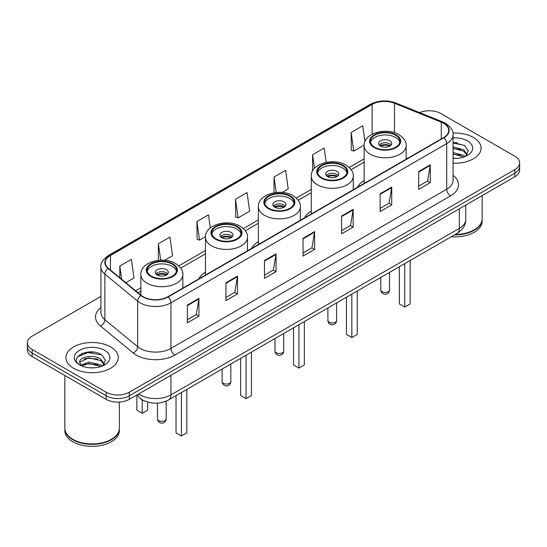 <?xml version="1.0" encoding="UTF-8"?>
<svg xmlns="http://www.w3.org/2000/svg" width="547" height="547" viewBox="0 0 547 547"><rect width="100%" height="100%" fill="white"/><g stroke="black" fill="none" stroke-linecap="round" stroke-linejoin="round"><path stroke-width="0.82" d="M205.467 272.126A28.902 16.683 0 0 0 198.698 278.963M258.369 241.583A28.902 16.683 0 0 0 251.593 248.42M311.264 211.039A28.902 16.683 0 0 0 304.494 217.884M364.165 180.503A28.902 16.683 0 0 0 357.396 187.341M145.003 401.183A16.355 9.443 180 0 1 140.394 398.633L139.649 398.011A10.906 7.296 129.5 0 1 137.748 394.462M94.275 352.2A21.812 12.595 0 0 0 81.51 353.718M457.087 142.733A21.812 12.595 0 0 0 453.08 142.712M100.935 296.406L32.143 336.125A16.355 9.443 0 0 0 27.35 342.805L27.35 349.923A16.355 9.443 0 0 0 32.143 356.603L106.166 399.344A16.355 9.443 0 0 0 129.304 399.344L514.857 176.743A16.355 9.443 0 0 0 519.65 170.062L519.65 166.5A16.355 9.443 0 0 1 514.857 173.18A16.355 9.443 0 0 0 519.65 166.5L519.65 162.944A16.355 9.443 0 0 0 514.857 156.264L440.834 113.523A16.355 9.443 0 0 0 419.597 112.586M27.35 342.805A16.355 9.443 0 0 0 32.143 349.478L106.166 392.22A16.355 9.443 0 0 0 129.304 392.22L129.304 395.782L514.857 173.18L129.304 395.782A16.355 9.443 0 0 1 106.166 395.782A16.355 9.443 0 0 0 129.304 395.782L129.304 399.344M32.143 349.478L32.143 353.041L106.166 395.782L32.143 353.041A16.355 9.443 0 0 1 27.35 346.36A16.355 9.443 0 0 0 32.143 353.041L32.143 356.603M473.415 137.454A26.174 15.111 0 0 0 452.957 133.071A26.174 15.111 0 0 1 473.415 137.454A26.174 15.111 0 0 1 481.08 148.141A26.174 15.111 0 0 0 473.415 137.454M110.603 346.921A26.174 15.111 0 0 0 82.077 343.646A26.174 15.111 0 0 0 65.92 357.608A26.174 15.111 0 0 0 73.585 368.288A26.174 15.111 0 0 0 102.111 371.563A26.174 15.111 0 0 0 118.268 357.608A26.174 15.111 0 0 0 110.603 346.921A26.174 15.111 0 0 0 82.077 343.646A26.174 15.111 0 0 0 65.92 357.608A26.174 15.111 0 0 0 73.585 368.288A26.174 15.111 0 0 0 102.111 371.563A26.174 15.111 0 0 0 118.268 357.608A26.174 15.111 0 0 0 110.603 346.921M443.61 123.321A17.449 10.072 180 0 1 448.718 130.439A17.449 10.072 180 0 1 443.61 137.564L167.861 296.768A17.449 10.072 180 0 1 141.229 295.421L108.456 268.399A17.449 10.072 180 0 1 105.297 262.622A17.449 10.072 180 0 1 110.405 255.497L372.124 104.395A17.449 10.072 180 0 1 394.476 103.267L441.279 122.186A17.449 10.072 180 0 1 443.61 123.321M443.918 123.137A17.887 10.325 0 0 0 441.532 121.981L394.722 103.062A17.887 10.325 0 0 0 371.816 104.217L110.097 255.319A17.887 10.325 0 0 0 108.094 268.543L140.866 295.565A17.887 10.325 0 0 0 168.168 296.946L443.918 137.741A17.887 10.325 0 0 0 443.918 123.137M187.368 305.048L187.368 322.86L198.93 316.18L198.93 298.368L187.368 305.048M187.368 319.694L196.277 314.552L198.889 298.963A4.362 2.516 -120 0 0 198.93 298.368M196.195 314.6L198.93 316.18M225.925 282.792L225.925 300.597L237.487 293.917L237.487 276.112L225.925 282.792M225.925 297.438L234.834 292.296L237.439 276.7A4.362 2.516 -120 0 0 237.487 276.112M234.752 292.337L237.487 293.917M264.481 260.529L264.481 278.334L276.044 271.661L276.044 253.849L264.481 260.529M264.481 275.175L273.384 270.033L275.996 254.444A4.362 2.516 -120 0 0 276.044 253.849M273.309 270.081L276.044 271.661M418.701 171.491L418.701 189.296L430.27 182.623L430.27 164.811L418.701 171.491M418.701 186.137L427.61 180.995L430.222 165.406A4.362 2.516 -120 0 0 430.27 164.811M427.528 181.036L430.27 182.623M380.144 193.747L380.144 211.559L391.714 204.879L391.714 187.074L380.144 193.747M380.144 208.4L389.054 203.252L391.666 187.662A4.362 2.516 -120 0 0 391.714 187.074M388.979 203.299L391.714 204.879M341.588 216.01L341.588 233.815L353.157 227.142L353.157 209.33L341.588 216.01M341.588 230.656L350.497 225.514L353.109 209.925A4.362 2.516 -120 0 0 353.157 209.33M350.422 225.562L353.157 227.142M303.031 238.266L303.031 256.078L314.6 249.398L314.6 231.593L303.031 238.266M303.031 252.919L311.94 247.777L314.552 232.181A4.362 2.516 -120 0 0 314.6 231.593M311.865 247.818L314.6 249.398M453.08 163.211A26.174 15.111 0 0 0 481.08 148.141A26.174 15.111 0 0 1 453.08 163.211M129.304 392.22L514.857 169.618A16.355 9.443 0 0 0 519.65 162.944M164.626 260.29L172.551 255.716L169.939 237.111L158.37 243.791L158.37 260.358M125.803 282.703L133.994 277.979L131.383 259.374L119.814 266.047L119.814 277.767M282.143 192.441L288.214 188.941L285.609 170.329L274.04 177.009L274.04 192.77M326.169 162.37L324.159 148.073L312.597 154.753L312.597 171.006M364.938 141.652L362.716 125.81L351.153 132.49L351.338 150.193M210.322 227.887L208.496 214.855L196.927 221.528L197.111 239.23M235.483 199.272L238.095 217.877L249.664 211.197L247.053 192.592L235.483 199.272L235.668 216.968M238.095 217.877L235.483 216.899M274.04 177.009L276.208 192.476M312.597 154.753L314.504 168.332M351.153 132.49L353.765 151.095L364.179 145.078M353.765 151.095L351.153 150.117M196.927 221.528L199.539 240.133L205.487 236.701M199.539 240.133L196.927 239.162M158.37 243.791L160.674 260.194M119.814 266.047L121.673 279.305M455.234 234.444A27.261 15.74 0 0 0 474.181 229.836A27.261 15.74 0 0 0 482.167 218.704L482.167 195.614M455.125 234.506A26.988 15.583 0 0 0 473.989 229.945A26.988 15.583 0 0 0 474.085 229.89M454.468 234.889A27.261 15.74 0 0 0 482.167 219.149A27.261 15.74 0 0 0 482.167 218.923M451.241 236.748A27.261 15.74 0 0 0 482.167 221.152L482.167 219.149M453.08 158.206L456.082 158.384M453.08 152.551L463.624 155.403L465.059 156.565M453.08 153.967L463.883 156.996M453.08 146.897L463.624 149.748L467.159 154.644M453.08 148.312L463.624 151.163L466.885 155.013M453.08 158.35A17.777 10.263 0 0 0 467.473 155.396A17.777 10.263 0 0 0 467.473 140.88A17.777 10.263 0 0 0 453.08 137.926M465.483 156.387L468.266 150.917L464.745 145.611L453.08 142.432M453.08 142.979L464.506 145.447M453.08 148.634L460.567 149.605M453.08 154.288L460.567 155.259M395.57 135.205A14.721 8.499 0 0 0 379.522 133.365A14.721 8.499 0 0 0 370.435 141.215A14.721 8.499 0 0 0 374.75 147.225A14.721 8.499 0 0 0 390.79 149.071A14.721 8.499 0 0 0 399.878 141.215A14.721 8.499 0 0 0 395.57 135.205M399.754 142.329A14.721 8.499 0 0 0 395.57 137.434A14.721 8.499 0 0 0 380.425 135.389A14.721 8.499 0 0 0 370.565 142.329M399.344 266.71L399.344 303.893L404.746 307.011L410.141 303.893L410.141 260.481M404.746 307.011L404.746 263.592M389.785 140.77A6.543 3.774 0 0 0 382.654 139.95A6.543 3.774 0 0 0 378.613 143.444A6.543 3.774 0 0 0 380.527 146.111A6.543 3.774 0 0 0 387.659 146.931A6.543 3.774 0 0 0 391.7 143.444A6.543 3.774 0 0 0 389.785 140.77M391.119 144.996A6.543 3.774 0 0 0 389.785 143.888A6.543 3.774 0 0 0 379.194 144.996M379.871 145.666A8.725 5.039 180 0 1 390.059 145.509L390.059 145.94M380.589 146.145A7.631 4.41 180 0 1 389.273 145.96L390.059 145.509M389.143 146.439L389.273 145.96M111.273 439.357A26.988 15.583 0 0 1 111.178 439.412A26.988 15.583 0 0 1 73.011 439.412L72.819 439.303A27.261 15.74 0 0 0 111.376 439.303A27.261 15.74 0 0 0 119.355 428.171L119.355 402.059M64.833 428.39A27.261 15.74 0 0 0 64.833 428.616A27.261 15.74 0 0 0 72.819 439.747A27.261 15.74 0 0 0 102.528 443.159A27.261 15.74 0 0 0 119.355 428.616A27.261 15.74 0 0 0 119.355 428.39M64.833 428.616L64.833 430.619A27.261 15.74 0 0 0 72.819 441.75A27.261 15.74 0 0 0 102.528 445.162A27.261 15.74 0 0 0 119.355 430.619L119.355 428.616M89.12 367.728L93.27 367.844M80.963 365.116L88.908 362.087L100.812 364.87L102.255 366.032M81.694 365.875L88.908 363.502L101.072 366.463M81.093 365.669L79.814 362.682A12.328 7.118 0 0 0 81.804 365.977M104.354 364.111L100.812 359.215C93.414 353.697 78.187 357.102 79.814 362.682L79.766 362.135M79.848 362.852L80.19 361.936L88.908 357.847L100.812 360.63L104.074 364.473M102.672 365.854L105.462 360.384L101.933 355.078C89.462 346.107 67.295 357.923 80.094 365.17L80.73 365.56M104.668 350.347A17.777 10.263 0 0 0 79.527 350.347A17.777 10.263 0 0 0 79.527 364.863A17.777 10.263 0 0 0 104.668 364.863A17.777 10.263 0 0 0 104.668 350.347M64.833 375.474L64.833 428.171A27.261 15.74 0 0 0 72.819 439.303L73.011 439.412M77.496 356.863L87.937 352.576L101.694 354.914M84.019 358.941L87.937 358.23L97.756 359.071M84.019 364.596L87.937 363.885L97.756 364.726M342.668 165.748A14.721 8.499 0 0 0 326.627 163.902A14.721 8.499 0 0 0 317.533 171.758A14.721 8.499 0 0 0 321.848 177.768A14.721 8.499 0 0 0 337.896 179.607A14.721 8.499 0 0 0 346.983 171.758A14.721 8.499 0 0 0 342.668 165.748M346.853 172.866A14.721 8.499 0 0 0 342.668 167.97A14.721 8.499 0 0 0 327.53 165.932A14.721 8.499 0 0 0 317.663 172.866M346.449 297.253L346.449 334.436L351.844 337.547L357.246 334.436L357.246 291.018M351.844 337.547L351.844 294.136M336.884 171.314A6.543 3.774 0 0 0 329.752 170.493A6.543 3.774 0 0 0 325.718 173.98A6.543 3.774 0 0 0 327.632 176.654A6.543 3.774 0 0 0 334.764 177.474A6.543 3.774 0 0 0 338.805 173.98A6.543 3.774 0 0 0 336.884 171.314M338.217 175.539A6.543 3.774 0 0 0 336.884 174.425A6.543 3.774 0 0 0 326.299 175.539M326.969 176.209A8.725 5.039 180 0 1 337.164 176.045L337.164 176.483M327.687 176.688A7.631 4.41 180 0 1 336.378 176.503L337.164 176.045M336.248 176.975L336.378 176.503M289.773 196.284A14.721 8.499 0 0 0 273.726 194.445A14.721 8.499 0 0 0 264.639 202.294A14.721 8.499 0 0 0 268.953 208.304A14.721 8.499 0 0 0 284.994 210.151A14.721 8.499 0 0 0 294.081 202.294A14.721 8.499 0 0 0 289.773 196.284M293.958 203.409A14.721 8.499 0 0 0 289.773 198.513A14.721 8.499 0 0 0 274.628 196.476A14.721 8.499 0 0 0 264.769 203.409M293.548 327.79L293.548 364.972L298.949 368.09L304.344 364.972L304.344 321.561M298.949 368.09L298.949 324.679M283.989 201.85A6.543 3.774 0 0 0 276.857 201.029A6.543 3.774 0 0 0 272.816 204.523A6.543 3.774 0 0 0 274.731 207.197A6.543 3.774 0 0 0 281.862 208.01A6.543 3.774 0 0 0 285.903 204.523A6.543 3.774 0 0 0 283.989 201.85M285.322 206.082A6.543 3.774 0 0 0 283.989 204.968A6.543 3.774 0 0 0 273.397 206.082M274.074 206.745A8.725 5.039 180 0 1 284.262 206.588L284.262 207.026M274.792 207.224A7.631 4.41 180 0 1 283.476 207.046L284.262 206.588M283.346 207.518L283.476 207.046M236.872 226.827A14.721 8.499 0 0 0 220.831 224.981A14.721 8.499 0 0 0 211.737 232.837A14.721 8.499 0 0 0 216.051 238.848A14.721 8.499 0 0 0 232.099 240.687A14.721 8.499 0 0 0 241.186 232.837A14.721 8.499 0 0 0 236.872 226.827M241.056 233.952A14.721 8.499 0 0 0 236.872 229.056A14.721 8.499 0 0 0 221.733 227.012A14.721 8.499 0 0 0 211.867 233.952M240.653 358.333L240.653 395.515L246.047 398.633L251.449 395.515L251.449 352.097M246.047 398.633L246.047 355.215M231.087 232.393A6.543 3.774 0 0 0 223.955 231.572A6.543 3.774 0 0 0 219.921 235.066A6.543 3.774 0 0 0 221.836 237.733A6.543 3.774 0 0 0 228.967 238.554A6.543 3.774 0 0 0 233.008 235.066A6.543 3.774 0 0 0 231.087 232.393M232.42 236.619A6.543 3.774 0 0 0 231.087 235.511A6.543 3.774 0 0 0 220.503 236.619M221.173 237.289A8.725 5.039 180 0 1 231.367 237.131L231.367 237.562M221.891 237.767A7.631 4.41 180 0 1 230.581 237.583L231.367 237.131M230.451 238.061L230.581 237.583M172.25 264.133A14.721 8.499 0 0 0 156.21 262.293A14.721 8.499 0 0 0 147.122 270.143A14.721 8.499 0 0 0 151.43 276.153A14.721 8.499 0 0 0 167.478 277.999A14.721 8.499 0 0 0 176.565 270.143A14.721 8.499 0 0 0 172.25 264.133M176.435 271.257A14.721 8.499 0 0 0 172.25 266.362A14.721 8.499 0 0 0 157.112 264.324A14.721 8.499 0 0 0 147.246 271.257M176.031 395.638L176.031 432.821L181.426 435.938L186.828 432.821L186.828 389.409M181.426 435.938L181.426 392.527M136.859 395.72L136.859 410.209L142.254 413.32L147.656 410.209L147.656 402.107M142.254 413.32L142.254 399.912M166.473 269.698A6.543 3.774 0 0 0 159.341 268.878A6.543 3.774 0 0 0 155.3 272.372A6.543 3.774 0 0 0 157.215 275.045A6.543 3.774 0 0 0 164.346 275.859A6.543 3.774 0 0 0 168.387 272.372A6.543 3.774 0 0 0 166.473 269.698M167.806 273.931A6.543 3.774 0 0 0 166.473 272.816A6.543 3.774 0 0 0 155.881 273.931M156.558 274.594A8.725 5.039 180 0 1 166.746 274.437L166.746 274.874M157.269 275.073A7.631 4.41 180 0 1 165.96 274.895L166.746 274.437M165.83 275.367L165.96 274.895M138.63 393.956A21.812 12.595 0 0 0 140.1 394.893A21.812 12.595 0 0 0 170.944 394.893L459.336 228.386A21.812 12.595 0 0 0 465.729 219.484C465.887 224.892 463.001 229.528 457.08 233.378L168.681 399.884A10.906 6.297 60 0 0 170.944 394.893L170.944 375.304M459.336 208.797L459.336 228.386A10.906 6.297 60 0 1 457.08 233.378M514.857 176.743L514.857 169.618M106.166 399.344L106.166 392.22M453.08 175.313A27.261 15.74 180 0 1 450.55 195.888L174.801 355.092A5.449 3.145 60 0 1 170.944 348.412L446.694 189.207A21.812 12.595 0 0 0 453.08 180.305L453.08 134.712A21.812 12.595 180 0 1 446.694 143.622A5.449 3.145 -120 0 0 443.918 137.741M174.801 355.092A27.261 15.74 180 0 1 136.244 355.092A27.261 15.74 180 0 1 133.188 352.986L100.416 325.964A27.261 15.74 180 0 1 100.935 307.489M140.1 348.412A21.812 12.595 0 0 0 170.944 348.412L170.944 302.819A21.812 12.595 180 0 1 137.653 301.144L104.88 274.115A21.812 12.595 180 0 1 100.935 266.895L100.935 312.487A21.812 12.595 0 0 0 104.88 319.708L137.653 346.73A21.812 12.595 0 0 0 140.1 348.412M453.08 134.712C453.805 131.307 451.302 127.506 445.566 123.314L442.694 121.926A5.449 2.55 112 0 0 441.532 121.981M442.694 121.926L395.891 103C386.859 99.807 378.285 100.272 370.169 104.395A5.449 3.145 60 0 1 371.816 104.217M110.097 255.319A5.449 3.145 -120 0 0 108.45 255.497C102.795 259.565 100.286 263.367 100.935 266.895M108.094 268.543A5.449 3.644 129.5 0 0 104.88 274.115L104.88 319.708A5.449 3.644 -50.5 0 1 100.416 325.964M395.891 103A5.449 2.55 112 0 0 394.722 103.062M140.866 295.565A5.449 3.644 129.5 0 0 137.653 301.144L137.653 346.73A5.449 3.644 -50.5 0 1 133.188 352.986M168.168 296.946A5.449 3.145 60 0 1 170.944 302.819L446.694 143.622L446.694 189.207A5.449 3.145 60 0 0 450.55 195.888M110.405 255.497L110.405 270.013M441.279 122.186L441.279 138.911M394.476 103.267L394.476 132.668M407.515 158.404L406.147 157.851M372.124 104.395L372.124 134.22M364.165 158.856L349.191 167.498M311.264 189.399L296.296 198.041M258.369 219.935L243.394 228.584M205.467 250.478L178.78 265.89M140.852 287.784L135.622 290.806M303.031 238.834L314.552 232.181M341.588 216.571L353.109 209.925M380.144 194.315L391.666 187.662M418.701 172.052L430.222 165.406M264.481 261.097L275.996 254.444M225.925 283.353L237.439 276.7M187.368 305.616L198.889 298.963M374.169 147.56A15.542 8.971 0 0 0 396.144 147.56A15.542 8.971 0 0 0 396.144 134.87A15.542 8.971 0 0 0 374.169 134.87A15.542 8.971 0 0 0 374.169 147.56M406.147 159.191L406.147 145.666A20.991 12.123 180 0 1 393.19 156.866A20.991 12.123 180 0 1 370.312 154.24A20.991 12.123 180 0 1 364.165 145.666L364.165 183.43M382.073 291.695A4.362 2.516 180 0 1 380.794 289.917A4.362 4.362 0 0 0 387.338 293.691A4.362 4.362 0 0 0 389.519 289.917A4.362 2.516 180 0 1 388.24 291.695A4.362 2.516 180 0 1 382.073 291.695M321.274 178.103A15.542 8.971 0 0 0 343.249 178.103A15.542 8.971 0 0 0 343.249 165.413A15.542 8.971 0 0 0 321.274 165.413A15.542 8.971 0 0 0 321.274 178.103M353.253 189.734L353.253 176.209A20.991 12.123 180 0 1 340.296 187.402A20.991 12.123 180 0 1 317.417 184.777A20.991 12.123 180 0 1 311.264 176.209L311.264 213.973M329.178 322.238A4.362 2.516 180 0 1 327.899 320.453A4.362 4.362 0 0 0 334.443 324.234A4.362 4.362 0 0 0 336.624 320.453A4.362 2.516 180 0 1 335.345 322.238A4.362 2.516 180 0 1 329.178 322.238M268.372 208.639A15.542 8.971 0 0 0 290.348 208.639A15.542 8.971 0 0 0 290.348 195.949A15.542 8.971 0 0 0 268.372 195.949A15.542 8.971 0 0 0 268.372 208.639M300.351 220.27L300.351 206.745A20.991 12.123 180 0 1 287.394 217.945A20.991 12.123 180 0 1 264.516 215.32A20.991 12.123 180 0 1 258.369 206.745L258.369 244.509M276.276 352.774A4.362 2.516 180 0 1 274.997 350.996A4.362 4.362 0 0 0 281.541 354.771A4.362 4.362 0 0 0 283.722 350.996A4.362 2.516 180 0 1 282.443 352.774A4.362 2.516 180 0 1 276.276 352.774M215.477 239.183A15.542 8.971 0 0 0 237.453 239.183A15.542 8.971 0 0 0 237.453 226.492A15.542 8.971 0 0 0 215.477 226.492A15.542 8.971 0 0 0 215.477 239.183M247.456 250.813L247.456 237.289A20.991 12.123 180 0 1 234.499 248.488A20.991 12.123 180 0 1 211.621 245.856A20.991 12.123 180 0 1 205.467 237.289L205.467 275.052M223.374 383.317A4.362 2.516 180 0 1 222.103 381.532A4.362 4.362 0 0 0 228.646 385.314A4.362 4.362 0 0 0 230.827 381.532A4.362 2.516 180 0 1 229.549 383.317A4.362 2.516 180 0 1 223.374 383.317M150.856 276.488A15.542 8.971 0 0 0 172.831 276.488A15.542 8.971 0 0 0 172.831 263.798A15.542 8.971 0 0 0 150.856 263.798A15.542 8.971 0 0 0 150.856 276.488M182.835 288.119L182.835 274.594A20.991 12.123 180 0 1 169.878 285.794A20.991 12.123 180 0 1 146.999 283.168A20.991 12.123 180 0 1 140.852 274.594L140.852 295.113M158.76 420.622A4.362 2.516 180 0 1 157.481 418.845A4.362 4.362 0 0 0 164.025 422.619A4.362 4.362 0 0 0 166.206 418.845A4.362 2.516 180 0 1 164.927 420.622A4.362 2.516 180 0 1 158.76 420.622M168.681 399.884C159.909 404.295 151.129 404.295 142.357 399.884L139.649 398.011M465.729 219.484L465.729 205.111M370.169 104.395L108.45 255.497M364.165 162.179L351.126 169.707M311.264 192.715L298.224 200.243M258.369 223.258L245.329 230.786M205.467 253.794L180.708 268.092M140.852 291.107L137.994 292.754M406.147 145.666C406.612 141.974 404.185 138.282 398.872 134.603C386.497 126.945 363.44 133.085 364.165 145.666M389.519 272.385L389.519 289.917M380.794 277.418L380.794 289.917M353.253 176.209C353.711 172.51 351.283 168.825 345.971 165.139C333.595 157.481 310.539 163.628 311.264 176.209M336.624 302.922L336.624 320.453M327.899 307.961L327.899 320.453M300.351 206.745C300.816 203.053 298.388 199.361 293.076 195.682C280.7 188.024 257.637 194.164 258.369 206.745M283.722 333.465L283.722 350.996M274.997 338.504L274.997 350.996M247.456 237.289C247.914 233.596 245.487 229.904 240.174 226.226C227.798 218.568 204.742 224.708 205.467 237.289M230.827 364.008L230.827 381.532M222.103 369.04L222.103 381.532M182.835 274.594C183.293 270.902 180.872 267.209 175.56 263.531C163.184 255.873 140.121 262.013 140.852 274.594M166.206 401.115L166.206 418.845M157.481 403.125L157.481 418.845"/></g></svg>
